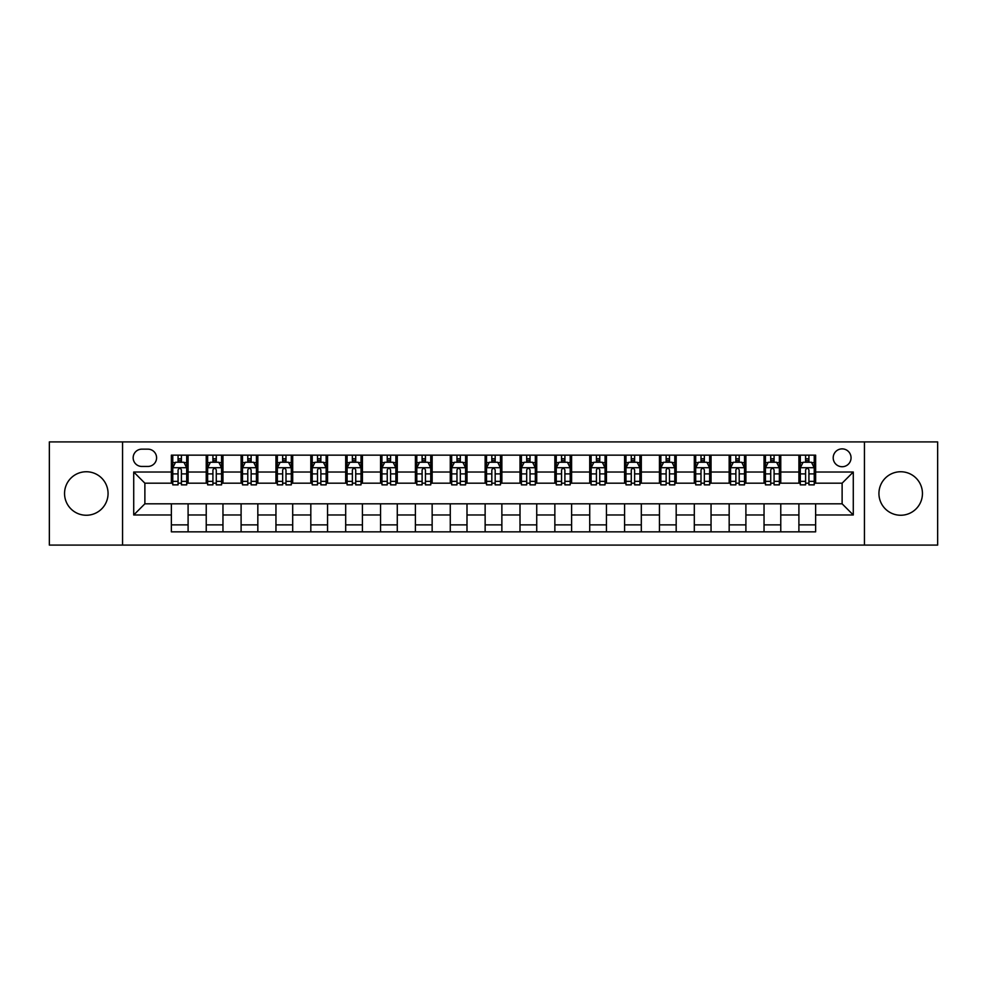 <?xml version="1.0" encoding="UTF-8"?>
<svg xmlns="http://www.w3.org/2000/svg" width="987" height="987" viewBox="0 0 987 987"><rect width="100%" height="100%" fill="white"/><g stroke="black" fill="none" stroke-linecap="round" stroke-linejoin="round"><path stroke-width="1.48" d="M900.699 471.749A21.751 21.751 0 0 0 878.936 493.5A21.751 21.751 0 0 0 900.699 515.251A21.751 21.751 0 0 0 922.45 493.5A21.751 21.751 0 0 0 900.699 471.749M86.301 471.749A21.751 21.751 0 0 0 64.55 493.5A21.751 21.751 0 0 0 86.301 515.251A21.751 21.751 0 0 0 108.064 493.5A21.751 21.751 0 0 0 86.301 471.749M842.121 448.875A8.92 8.92 0 0 0 833.201 457.795A8.92 8.92 0 0 0 842.121 466.728A8.92 8.92 0 0 0 851.053 457.795A8.92 8.92 0 0 0 842.121 448.875M864.439 545.095L937.65 545.095L937.65 441.905L864.439 441.905L864.439 545.095L122.561 545.095L122.561 441.905L49.35 441.905L49.35 545.095L122.561 545.095M141.807 466.444L147.939 466.444A8.649 8.649 0 0 0 156.588 457.795A8.649 8.649 0 0 0 147.939 449.159L141.807 449.159A8.649 8.649 0 0 0 133.159 457.795A8.649 8.649 0 0 0 141.807 466.444M864.439 441.905L122.561 441.905M171.368 514.98L133.714 514.98L133.714 472.02L171.368 472.02L171.368 483.186L144.879 483.186L144.879 503.814L171.368 503.814L171.368 531.845L815.632 531.845L815.632 503.814L842.121 503.814L842.121 483.186L815.632 483.186L815.632 472.02L853.286 472.02L853.286 514.98L815.632 514.98M815.632 472.02L815.632 455.155L171.368 455.155L171.368 472.02M798.902 455.155L798.902 483.186L800.297 483.186M805.589 483.186L808.933 483.186M814.238 483.186L815.632 483.186M798.902 483.186L779.372 483.186M764.037 455.155L764.037 483.186L765.431 483.186M770.724 483.186L774.079 483.186M764.037 483.186L744.506 483.186M729.171 455.155L729.171 483.186L730.565 483.186M735.87 483.186L739.214 483.186M729.171 483.186L709.653 483.186M694.305 455.155L694.305 483.186L695.699 483.186M701.004 483.186L704.348 483.186M694.305 483.186L674.787 483.186M659.452 455.155L659.452 483.186L660.846 483.186M666.139 483.186L669.482 483.186M659.452 483.186L639.921 483.186M624.586 455.155L624.586 483.186L625.98 483.186M631.273 483.186L634.629 483.186M624.586 483.186L605.056 483.186M589.72 455.155L589.72 483.186L591.114 483.186M596.419 483.186L599.763 483.186M589.72 483.186L570.202 483.186M554.854 455.155L554.854 483.186L556.249 483.186M561.554 483.186L564.897 483.186M554.854 483.186L535.336 483.186M520.001 455.155L520.001 483.186L521.395 483.186M526.688 483.186L530.031 483.186M520.001 483.186L500.471 483.186M485.135 455.155L485.135 483.186L486.529 483.186M491.822 483.186L495.178 483.186M485.135 483.186L465.605 483.186M450.269 455.155L450.269 483.186L451.664 483.186M456.969 483.186L460.312 483.186M450.269 483.186L430.751 483.186M415.404 455.155L415.404 483.186L416.798 483.186M422.103 483.186L425.446 483.186M415.404 483.186L395.886 483.186M380.55 455.155L380.55 483.186L381.944 483.186M387.237 483.186L390.581 483.186M380.55 483.186L361.02 483.186M345.684 455.155L345.684 483.186L347.079 483.186M352.371 483.186L355.727 483.186M345.684 483.186L326.154 483.186M310.819 455.155L310.819 483.186L312.213 483.186M317.518 483.186L320.861 483.186M310.819 483.186L291.301 483.186M275.953 455.155L275.953 483.186L277.347 483.186M282.652 483.186L285.996 483.186M275.953 483.186L256.435 483.186M241.099 455.155L241.099 483.186L242.494 483.186M247.786 483.186L251.13 483.186M241.099 483.186L221.569 483.186M206.234 455.155L206.234 483.186L207.628 483.186M212.921 483.186L216.276 483.186M206.234 483.186L186.703 483.186M171.368 483.186L172.762 483.186M178.067 483.186L181.411 483.186M171.368 503.814L188.098 503.814L188.098 531.845M815.632 503.814L188.098 503.814M188.098 455.155L188.098 483.186M171.368 462.126L172.762 462.126M178.067 462.126L181.411 462.126M186.703 462.126L188.098 462.126M171.368 524.874L188.098 524.874M206.234 503.814L206.234 531.845M222.963 455.155L222.963 483.186M206.234 462.126L207.628 462.126M212.921 462.126L216.276 462.126M221.569 462.126L222.963 462.126M222.963 503.814L222.963 531.845M206.234 524.874L222.963 524.874M241.099 503.814L241.099 531.845M257.829 503.814L257.829 531.845M241.099 524.874L257.829 524.874M257.829 455.155L257.829 483.186M241.099 462.126L242.494 462.126M247.786 462.126L251.13 462.126M256.435 462.126L257.829 462.126M275.953 503.814L275.953 531.845M292.695 503.814L292.695 531.845M275.953 524.874L292.695 524.874M292.695 455.155L292.695 483.186M275.953 462.126L277.347 462.126M282.652 462.126L285.996 462.126M291.301 462.126L292.695 462.126M310.819 503.814L310.819 531.845M327.548 503.814L327.548 531.845M310.819 524.874L327.548 524.874M327.548 455.155L327.548 483.186M310.819 462.126L312.213 462.126M317.518 462.126L320.861 462.126M326.154 462.126L327.548 462.126M345.684 503.814L345.684 531.845M362.414 503.814L362.414 531.845M345.684 524.874L362.414 524.874M362.414 455.155L362.414 483.186M345.684 462.126L347.079 462.126M352.371 462.126L355.727 462.126M361.02 462.126L362.414 462.126M380.55 503.814L380.55 531.845M397.28 503.814L397.28 531.845M380.55 524.874L397.28 524.874M397.28 455.155L397.28 483.186M380.55 462.126L381.944 462.126M387.237 462.126L390.581 462.126M395.886 462.126L397.28 462.126M415.404 503.814L415.404 531.845M432.146 503.814L432.146 531.845M415.404 524.874L432.146 524.874M432.146 455.155L432.146 483.186M415.404 462.126L416.798 462.126M422.103 462.126L425.446 462.126M430.751 462.126L432.146 462.126M450.269 503.814L450.269 531.845M466.999 503.814L466.999 531.845M450.269 524.874L466.999 524.874M466.999 455.155L466.999 483.186M450.269 462.126L451.664 462.126M456.969 462.126L460.312 462.126M465.605 462.126L466.999 462.126M485.135 503.814L485.135 531.845M501.865 503.814L501.865 531.845M485.135 524.874L501.865 524.874M501.865 455.155L501.865 483.186M485.135 462.126L486.529 462.126M491.822 462.126L495.178 462.126M500.471 462.126L501.865 462.126M520.001 503.814L520.001 531.845M536.731 503.814L536.731 531.845M520.001 524.874L536.731 524.874M536.731 455.155L536.731 483.186M520.001 462.126L521.395 462.126M526.688 462.126L530.031 462.126M535.336 462.126L536.731 462.126M554.854 503.814L554.854 531.845M571.596 503.814L571.596 531.845M554.854 524.874L571.596 524.874M571.596 455.155L571.596 483.186M554.854 462.126L556.249 462.126M561.554 462.126L564.897 462.126M570.202 462.126L571.596 462.126M589.72 503.814L589.72 531.845M606.45 503.814L606.45 531.845M589.72 524.874L606.45 524.874M606.45 455.155L606.45 483.186M589.72 462.126L591.114 462.126M596.419 462.126L599.763 462.126M605.056 462.126L606.45 462.126M624.586 503.814L624.586 531.845M641.316 503.814L641.316 531.845M624.586 524.874L641.316 524.874M641.316 455.155L641.316 483.186M624.586 462.126L625.98 462.126M631.273 462.126L634.629 462.126M639.921 462.126L641.316 462.126M659.452 503.814L659.452 531.845M676.181 503.814L676.181 531.845M659.452 524.874L676.181 524.874M676.181 455.155L676.181 483.186M659.452 462.126L660.846 462.126M666.139 462.126L669.482 462.126M674.787 462.126L676.181 462.126M694.305 503.814L694.305 531.845M711.047 503.814L711.047 531.845M694.305 524.874L711.047 524.874M711.047 455.155L711.047 483.186M694.305 462.126L695.699 462.126M701.004 462.126L704.348 462.126M709.653 462.126L711.047 462.126M729.171 503.814L729.171 531.845M745.901 503.814L745.901 531.845M729.171 524.874L745.901 524.874M745.901 455.155L745.901 483.186M729.171 462.126L730.565 462.126M735.87 462.126L739.214 462.126M744.506 462.126L745.901 462.126M764.037 503.814L764.037 531.845M780.766 503.814L780.766 531.845M764.037 524.874L780.766 524.874M780.766 455.155L780.766 483.186M764.037 462.126L765.431 462.126M770.724 462.126L774.079 462.126M779.372 462.126L780.766 462.126M798.902 503.814L798.902 531.845M798.902 524.874L815.632 524.874M798.902 462.126L800.297 462.126M805.589 462.126L808.933 462.126M814.238 462.126L815.632 462.126M144.879 483.186L133.714 472.02M144.879 503.814L133.714 514.98M853.286 472.02L842.121 483.186M853.286 514.98L842.121 503.814M181.411 458.782L178.067 458.782M186.703 481.36L181.411 481.36L181.411 484.851L186.703 484.851L186.703 467.838L183.915 462.261L175.55 462.261L172.762 467.838L172.762 484.851L178.067 484.851L178.067 481.36L172.762 481.36M172.762 467.838L172.762 455.155M186.703 467.838L186.703 455.155M178.067 462.261L178.067 455.155M181.411 455.155L181.411 462.261M181.411 481.36L181.411 469.935C180.3 467.789 179.178 467.789 178.067 469.935L178.067 481.36M216.276 458.782L212.921 458.782M221.569 481.36L216.276 481.36L216.276 484.851L221.569 484.851L221.569 467.838L218.781 462.261L210.416 462.261L207.628 467.838L207.628 484.851L212.921 484.851L212.921 481.36L207.628 481.36M207.628 467.838L207.628 455.155M221.569 467.838L221.569 455.155M212.921 462.261L212.921 455.155M216.276 455.155L216.276 462.261M216.276 481.36L216.276 469.935C215.154 467.789 214.043 467.789 212.921 469.935L212.921 481.36M251.13 458.782L247.786 458.782M256.435 481.36L251.13 481.36L251.13 484.851L256.435 484.851L256.435 467.838L253.647 462.261L245.282 462.261L242.494 467.838L242.494 484.851L247.786 484.851L247.786 481.36L242.494 481.36M242.494 467.838L242.494 455.155M256.435 467.838L256.435 455.155M247.786 462.261L247.786 455.155M251.13 455.155L251.13 462.261M251.13 481.36L251.13 469.935C250.019 467.789 248.909 467.789 247.786 469.935L247.786 481.36M285.996 458.782L282.652 458.782M291.301 481.36L285.996 481.36L285.996 484.851L291.301 484.851L291.301 467.838L288.512 462.261L280.135 462.261L277.347 467.838L277.347 484.851L282.652 484.851L282.652 481.36L277.347 481.36M277.347 467.838L277.347 455.155M291.301 467.838L291.301 455.155M282.652 462.261L282.652 455.155M285.996 455.155L285.996 462.261M285.996 481.36L285.996 469.935C284.885 467.789 283.762 467.789 282.652 469.935L282.652 481.36M320.861 458.782L317.518 458.782M326.154 481.36L320.861 481.36L320.861 484.851L326.154 484.851L326.154 467.838L323.366 462.261L315.001 462.261L312.213 467.838L312.213 484.851L317.518 484.851L317.518 481.36L312.213 481.36M312.213 467.838L312.213 455.155M326.154 467.838L326.154 455.155M317.518 462.261L317.518 455.155M320.861 455.155L320.861 462.261M320.861 481.36L320.861 469.935C319.751 467.789 318.628 467.789 317.518 469.935L317.518 481.36M355.727 458.782L352.371 458.782M361.02 481.36L355.727 481.36L355.727 484.851L361.02 484.851L361.02 467.838L358.232 462.261L349.867 462.261L347.079 467.838L347.079 484.851L352.371 484.851L352.371 481.36L347.079 481.36M347.079 467.838L347.079 455.155M361.02 467.838L361.02 455.155M352.371 462.261L352.371 455.155M355.727 455.155L355.727 462.261M355.727 481.36L355.727 469.935C354.604 467.789 353.494 467.789 352.371 469.935L352.371 481.36M390.581 458.782L387.237 458.782M395.886 481.36L390.581 481.36L390.581 484.851L395.886 484.851L395.886 467.838L393.097 462.261L384.733 462.261L381.944 467.838L381.944 484.851L387.237 484.851L387.237 481.36L381.944 481.36M381.944 467.838L381.944 455.155M395.886 467.838L395.886 455.155M387.237 462.261L387.237 455.155M390.581 455.155L390.581 462.261M390.581 481.36L390.581 469.935C389.47 467.789 388.36 467.789 387.237 469.935L387.237 481.36M425.446 458.782L422.103 458.782M430.751 481.36L425.446 481.36L425.446 484.851L430.751 484.851L430.751 467.838L427.963 462.261L419.586 462.261L416.798 467.838L416.798 484.851L422.103 484.851L422.103 481.36L416.798 481.36M416.798 467.838L416.798 455.155M430.751 467.838L430.751 455.155M422.103 462.261L422.103 455.155M425.446 455.155L425.446 462.261M425.446 481.36L425.446 469.935C424.336 467.789 423.213 467.789 422.103 469.935L422.103 481.36M460.312 458.782L456.969 458.782M465.605 481.36L460.312 481.36L460.312 484.851L465.605 484.851L465.605 467.838L462.817 462.261L454.452 462.261L451.664 467.838L451.664 484.851L456.969 484.851L456.969 481.36L451.664 481.36M451.664 467.838L451.664 455.155M465.605 467.838L465.605 455.155M456.969 462.261L456.969 455.155M460.312 455.155L460.312 462.261M460.312 481.36L460.312 469.935C459.202 467.789 458.079 467.789 456.969 469.935L456.969 481.36M495.178 458.782L491.822 458.782M500.471 481.36L495.178 481.36L495.178 484.851L500.471 484.851L500.471 467.838L497.682 462.261L489.318 462.261L486.529 467.838L486.529 484.851L491.822 484.851L491.822 481.36L486.529 481.36M486.529 467.838L486.529 455.155M500.471 467.838L500.471 455.155M491.822 462.261L491.822 455.155M495.178 455.155L495.178 462.261M495.178 481.36L495.178 469.935C494.055 467.789 492.945 467.789 491.822 469.935L491.822 481.36M530.031 458.782L526.688 458.782M535.336 481.36L530.031 481.36L530.031 484.851L535.336 484.851L535.336 467.838L532.548 462.261L524.183 462.261L521.395 467.838L521.395 484.851L526.688 484.851L526.688 481.36L521.395 481.36M521.395 467.838L521.395 455.155M535.336 467.838L535.336 455.155M526.688 462.261L526.688 455.155M530.031 455.155L530.031 462.261M530.031 481.36L530.031 469.935C528.921 467.789 527.811 467.789 526.688 469.935L526.688 481.36M564.897 458.782L561.554 458.782M570.202 481.36L564.897 481.36L564.897 484.851L570.202 484.851L570.202 467.838L567.414 462.261L559.037 462.261L556.249 467.838L556.249 484.851L561.554 484.851L561.554 481.36L556.249 481.36M556.249 467.838L556.249 455.155M570.202 467.838L570.202 455.155M561.554 462.261L561.554 455.155M564.897 455.155L564.897 462.261M564.897 481.36L564.897 469.935C563.787 467.789 562.664 467.789 561.554 469.935L561.554 481.36M599.763 458.782L596.419 458.782M605.056 481.36L599.763 481.36L599.763 484.851L605.056 484.851L605.056 467.838L602.267 462.261L593.903 462.261L591.114 467.838L591.114 484.851L596.419 484.851L596.419 481.36L591.114 481.36M591.114 467.838L591.114 455.155M605.056 467.838L605.056 455.155M596.419 462.261L596.419 455.155M599.763 455.155L599.763 462.261M599.763 481.36L599.763 469.935C598.653 467.789 597.53 467.789 596.419 469.935L596.419 481.36M634.629 458.782L631.273 458.782M639.921 481.36L634.629 481.36L634.629 484.851L639.921 484.851L639.921 467.838L637.133 462.261L628.768 462.261L625.98 467.838L625.98 484.851L631.273 484.851L631.273 481.36L625.98 481.36M625.98 467.838L625.98 455.155M639.921 467.838L639.921 455.155M631.273 462.261L631.273 455.155M634.629 455.155L634.629 462.261M634.629 481.36L634.629 469.935C633.506 467.789 632.396 467.789 631.273 469.935L631.273 481.36M669.482 458.782L666.139 458.782M674.787 481.36L669.482 481.36L669.482 484.851L674.787 484.851L674.787 467.838L671.999 462.261L663.634 462.261L660.846 467.838L660.846 484.851L666.139 484.851L666.139 481.36L660.846 481.36M660.846 467.838L660.846 455.155M674.787 467.838L674.787 455.155M666.139 462.261L666.139 455.155M669.482 455.155L669.482 462.261M669.482 481.36L669.482 469.935C668.372 467.789 667.261 467.789 666.139 469.935L666.139 481.36M704.348 458.782L701.004 458.782M709.653 481.36L704.348 481.36L704.348 484.851L709.653 484.851L709.653 467.838L706.865 462.261L698.488 462.261L695.699 467.838L695.699 484.851L701.004 484.851L701.004 481.36L695.699 481.36M695.699 467.838L695.699 455.155M709.653 467.838L709.653 455.155M701.004 462.261L701.004 455.155M704.348 455.155L704.348 462.261M704.348 481.36L704.348 469.935C703.237 467.789 702.115 467.789 701.004 469.935L701.004 481.36M739.214 458.782L735.87 458.782M744.506 481.36L739.214 481.36L739.214 484.851L744.506 484.851L744.506 467.838L741.718 462.261L733.353 462.261L730.565 467.838L730.565 484.851L735.87 484.851L735.87 481.36L730.565 481.36M730.565 467.838L730.565 455.155M744.506 467.838L744.506 455.155M735.87 462.261L735.87 455.155M739.214 455.155L739.214 462.261M739.214 481.36L739.214 469.935C738.103 467.789 736.981 467.789 735.87 469.935L735.87 481.36M774.079 458.782L770.724 458.782M779.372 481.36L774.079 481.36L774.079 484.851L779.372 484.851L779.372 467.838L776.584 462.261L768.219 462.261L765.431 467.838L765.431 484.851L770.724 484.851L770.724 481.36L765.431 481.36M765.431 467.838L765.431 455.155M779.372 467.838L779.372 455.155M770.724 462.261L770.724 455.155M774.079 455.155L774.079 462.261M774.079 481.36L774.079 469.935C772.957 467.789 771.846 467.789 770.724 469.935L770.724 481.36M808.933 458.782L805.589 458.782M814.238 481.36L808.933 481.36L808.933 484.851L814.238 484.851L814.238 467.838L811.45 462.261L803.085 462.261L800.297 467.838L800.297 484.851L805.589 484.851L805.589 481.36L800.297 481.36M800.297 467.838L800.297 455.155M814.238 467.838L814.238 455.155M805.589 462.261L805.589 455.155M808.933 455.155L808.933 462.261M808.933 481.36L808.933 469.935C807.822 467.789 806.712 467.789 805.589 469.935L805.589 481.36M206.234 514.98L188.098 514.98M206.234 472.02L188.098 472.02M241.099 472.02L222.963 472.02M241.099 514.98L222.963 514.98M275.953 472.02L257.829 472.02M275.953 514.98L257.829 514.98M310.819 472.02L292.695 472.02M310.819 514.98L292.695 514.98M345.684 472.02L327.548 472.02M345.684 514.98L327.548 514.98M380.55 472.02L362.414 472.02M380.55 514.98L362.414 514.98M415.404 472.02L397.28 472.02M415.404 514.98L397.28 514.98M450.269 472.02L432.146 472.02M450.269 514.98L432.146 514.98M485.135 472.02L466.999 472.02M485.135 514.98L466.999 514.98M520.001 472.02L501.865 472.02M520.001 514.98L501.865 514.98M554.854 472.02L536.731 472.02M554.854 514.98L536.731 514.98M589.72 472.02L571.596 472.02M589.72 514.98L571.596 514.98M624.586 472.02L606.45 472.02M624.586 514.98L606.45 514.98M659.452 472.02L641.316 472.02M659.452 514.98L641.316 514.98M694.305 472.02L676.181 472.02M694.305 514.98L676.181 514.98M729.171 472.02L711.047 472.02M729.171 514.98L711.047 514.98M764.037 472.02L745.901 472.02M764.037 514.98L745.901 514.98M798.902 472.02L780.766 472.02M798.902 514.98L780.766 514.98M186.642 467.702L172.836 467.702M172.762 462.595L175.39 462.595M184.088 462.595L186.703 462.595M178.067 473.883L172.762 473.883M186.703 473.883L181.411 473.883M181.411 460.547L178.067 460.547M221.507 467.702L207.702 467.702M207.628 462.595L210.243 462.595M218.954 462.595L221.569 462.595M212.921 473.883L207.628 473.883M221.569 473.883L216.276 473.883M216.276 460.547L212.921 460.547M256.361 467.702L242.555 467.702M242.494 462.595L245.109 462.595M253.807 462.595L256.435 462.595M247.786 473.883L242.494 473.883M256.435 473.883L251.13 473.883M251.13 460.547L247.786 460.547M291.227 467.702L277.421 467.702M277.347 462.595L279.975 462.595M288.673 462.595L291.301 462.595M282.652 473.883L277.347 473.883M291.301 473.883L285.996 473.883M285.996 460.547L282.652 460.547M326.092 467.702L312.287 467.702M312.213 462.595L314.841 462.595M323.539 462.595L326.154 462.595M317.518 473.883L312.213 473.883M326.154 473.883L320.861 473.883M320.861 460.547L317.518 460.547M360.958 467.702L347.153 467.702M347.079 462.595L349.694 462.595M358.404 462.595L361.02 462.595M352.371 473.883L347.079 473.883M361.02 473.883L355.727 473.883M355.727 460.547L352.371 460.547M395.812 467.702L382.006 467.702M381.944 462.595L384.56 462.595M393.258 462.595L395.886 462.595M387.237 473.883L381.944 473.883M395.886 473.883L390.581 473.883M390.581 460.547L387.237 460.547M430.677 467.702L416.872 467.702M416.798 462.595L419.426 462.595M428.124 462.595L430.751 462.595M422.103 473.883L416.798 473.883M430.751 473.883L425.446 473.883M425.446 460.547L422.103 460.547M465.543 467.702L451.738 467.702M451.664 462.595L454.291 462.595M462.989 462.595L465.605 462.595M456.969 473.883L451.664 473.883M465.605 473.883L460.312 473.883M460.312 460.547L456.969 460.547M500.397 467.702L486.603 467.702M486.529 462.595L489.145 462.595M497.855 462.595L500.471 462.595M491.822 473.883L486.529 473.883M500.471 473.883L495.178 473.883M495.178 460.547L491.822 460.547M535.262 467.702L521.457 467.702M521.395 462.595L524.011 462.595M532.709 462.595L535.336 462.595M526.688 473.883L521.395 473.883M535.336 473.883L530.031 473.883M530.031 460.547L526.688 460.547M570.128 467.702L556.323 467.702M556.249 462.595L558.876 462.595M567.574 462.595L570.202 462.595M561.554 473.883L556.249 473.883M570.202 473.883L564.897 473.883M564.897 460.547L561.554 460.547M604.994 467.702L591.188 467.702M591.114 462.595L593.742 462.595M602.44 462.595L605.056 462.595M596.419 473.883L591.114 473.883M605.056 473.883L599.763 473.883M599.763 460.547L596.419 460.547M639.847 467.702L626.042 467.702M625.98 462.595L628.596 462.595M637.306 462.595L639.921 462.595M631.273 473.883L625.98 473.883M639.921 473.883L634.629 473.883M634.629 460.547L631.273 460.547M674.713 467.702L660.908 467.702M660.846 462.595L663.461 462.595M672.159 462.595L674.787 462.595M666.139 473.883L660.846 473.883M674.787 473.883L669.482 473.883M669.482 460.547L666.139 460.547M709.579 467.702L695.773 467.702M695.699 462.595L698.327 462.595M707.025 462.595L709.653 462.595M701.004 473.883L695.699 473.883M709.653 473.883L704.348 473.883M704.348 460.547L701.004 460.547M744.445 467.702L730.639 467.702M730.565 462.595L733.193 462.595M741.891 462.595L744.506 462.595M735.87 473.883L730.565 473.883M744.506 473.883L739.214 473.883M739.214 460.547L735.87 460.547M779.298 467.702L765.493 467.702M765.431 462.595L768.046 462.595M776.757 462.595L779.372 462.595M770.724 473.883L765.431 473.883M779.372 473.883L774.079 473.883M774.079 460.547L770.724 460.547M814.164 467.702L800.358 467.702M800.297 462.595L802.912 462.595M811.61 462.595L814.238 462.595M805.589 473.883L800.297 473.883M814.238 473.883L808.933 473.883M808.933 460.547L805.589 460.547"/></g></svg>
